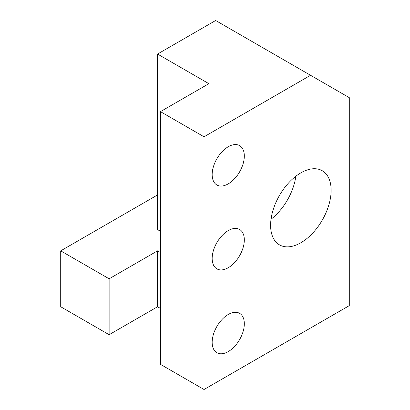 <?xml version="1.0" encoding="UTF-8"?>
<svg xmlns="http://www.w3.org/2000/svg" width="410" height="410" viewBox="0 0 410 410"><rect width="100%" height="100%" fill="white"/><g stroke="black" fill="none" stroke-linecap="round" stroke-linejoin="round"><path stroke-width="0.61" d="M228.242 267.73A22.734 13.125 120 0 0 243.094 247.696A22.734 13.125 120 0 0 239.609 229.482A22.734 13.125 120 0 0 228.242 230.604A22.734 13.125 120 0 0 213.39 250.638A22.734 13.125 120 0 0 216.875 268.858A22.734 13.125 120 0 0 228.242 267.73M228.242 351.595A22.734 13.125 120 0 0 243.094 331.562A22.734 13.125 120 0 0 239.609 313.342A22.734 13.125 120 0 0 228.242 314.47A22.734 13.125 120 0 0 213.39 334.504A22.734 13.125 120 0 0 216.875 352.718A22.734 13.125 120 0 0 228.242 351.595M228.242 183.864A22.734 13.125 120 0 0 243.094 163.831A22.734 13.125 120 0 0 239.609 145.617A22.734 13.125 120 0 0 228.242 146.744A22.734 13.125 120 0 0 213.39 166.773A22.734 13.125 120 0 0 216.875 184.992A22.734 13.125 120 0 0 228.242 183.864M300.868 242.74A42.799 24.708 120 0 0 328.825 205.026A42.799 24.708 120 0 0 322.265 170.734A42.799 24.708 120 0 0 300.868 172.851A42.799 24.708 120 0 0 272.911 210.566A42.799 24.708 120 0 0 279.471 244.857A42.799 24.708 120 0 0 300.868 242.74M271.025 219.232A42.799 24.708 120 0 0 295.851 176.233M310.555 75.291L349.289 97.657L349.289 305.64L204.031 389.5L204.031 136.791L310.555 75.291L215.65 20.5L157.548 54.043L157.548 229.6L160.453 231.276M204.031 389.5L160.453 364.341L160.453 111.633L204.031 136.791M60.711 250.848L60.711 306.757L109.132 334.709L109.132 278.8L60.711 250.848L157.548 194.94M160.453 111.633L208.874 83.676L157.548 54.043M160.453 252.524L157.548 250.848L157.548 306.757L160.453 308.433M157.548 306.757L109.132 334.709M157.548 250.848L109.132 278.8"/></g></svg>
